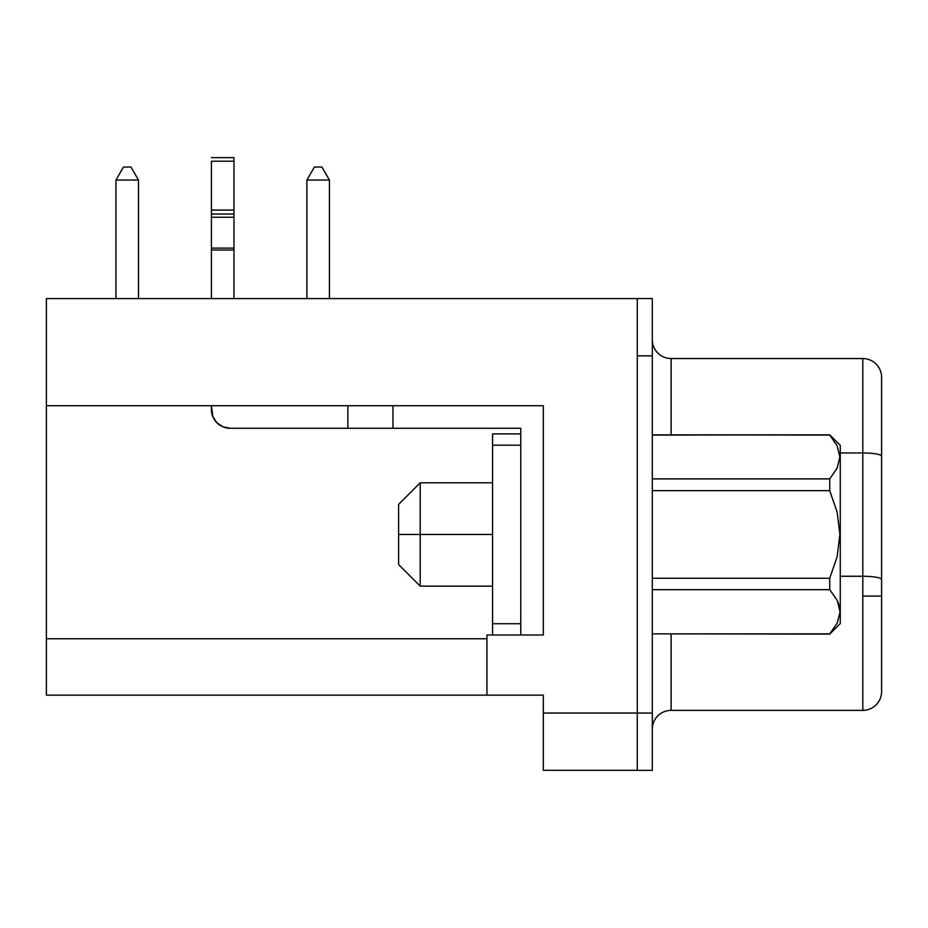 <?xml version="1.0" encoding="UTF-8"?>
<svg xmlns="http://www.w3.org/2000/svg" width="928" height="928" viewBox="0 0 928 928"><rect width="100%" height="100%" fill="white"/><g stroke="black" fill="none" stroke-linecap="round" stroke-linejoin="round"><path stroke-width="1.39" d="M829.736 633.859L652.314 633.859L829.736 634.068L652.314 633.859L652.314 589.674L829.736 589.674L837.23 600.428L839.33 606.019L840.072 611.761L837.276 623.024L829.736 633.859L837.276 623.024L840.072 611.761L837.23 600.428L829.736 589.674L829.736 578.26L829.736 589.674L652.314 589.674L652.314 633.859M837.126 556.835L829.736 578.26L652.314 578.26L652.314 589.674L652.314 490.657L829.736 490.657L829.736 478.883L652.314 478.883L652.314 578.26L829.736 578.26L837.126 556.835L839.886 534.458L837.126 556.835M840.258 623.546L840.258 445.37L840.258 623.546L829.736 634.068M420.21 534.458L492.571 534.458L420.21 534.458L420.21 482.78L420.21 534.458L398.599 534.458L420.21 534.458L420.21 586.136L420.21 534.458M398.599 504.391L398.599 564.526L398.599 504.391L420.21 482.78L492.571 482.78M233.96 210.088L211.41 210.088L211.41 214.02L233.96 214.02L233.96 210.088L211.41 210.088L211.41 161.217L233.96 161.217L233.96 210.088L233.96 157.644L233.96 161.217L211.41 161.217L211.41 217.256L233.96 217.256L233.96 298.596L233.96 250.015L211.41 250.015L233.96 250.015L233.96 248.112L211.41 248.112L233.96 248.112L233.96 214.02L211.41 214.02L211.41 217.256L233.96 217.256L233.96 210.088M862.808 576.265L862.808 596.101L881.6 596.101L881.6 579.524A18.792 3.26 180 0 0 862.808 576.265L840.258 576.265L862.808 576.265A18.792 3.26 0 0 1 881.6 579.524L881.6 456.24L881.6 596.101L862.808 596.101L862.808 358.544L671.106 358.544L671.106 434.849L671.106 358.544A18.792 18.792 0 0 1 652.314 339.752A18.792 18.792 0 0 0 671.106 358.544L862.808 358.544A18.792 18.792 0 0 1 881.6 377.336A18.792 18.792 0 0 0 862.808 358.544L862.808 452.968A18.792 3.26 0 0 1 881.6 456.24L881.6 377.336L881.6 456.24A18.792 3.26 180 0 0 862.808 452.968L862.808 576.265M671.106 710.372A18.792 18.792 0 0 0 652.314 729.164A18.792 18.792 0 0 1 671.106 710.372L862.808 710.372L862.808 596.101L862.808 710.372A18.792 18.792 0 0 0 881.6 691.58L881.6 596.101L881.6 691.58A18.792 18.792 0 0 1 862.808 710.372L671.106 710.372L671.106 634.068L671.106 710.372M520.759 635.007L520.759 428.272L520.759 635.007L543.309 635.007L543.309 405.722L543.309 635.007L543.309 405.722L46.4 405.722L46.4 638.766L486.933 638.766L46.4 638.766L46.4 298.596L637.281 298.596L637.281 753.559L637.281 713.04L652.314 713.075L652.314 355.842L637.281 355.842L652.314 355.842L652.314 298.561L652.314 770.356L652.314 713.075L543.309 713.04L543.309 770.321L637.281 770.321L543.309 770.321L543.309 713.04L637.281 713.04L637.281 298.596L46.4 298.596L46.4 405.722L543.309 405.722L392.962 405.722L392.962 428.272L392.962 405.722M492.571 433.91L492.571 635.007L492.571 445.185L520.759 445.185L492.571 445.185L492.571 433.91L520.759 433.91L492.571 433.91M543.309 635.007L486.933 635.007L486.933 695.142L486.933 635.007L543.309 635.007M543.309 695.142L543.309 713.04L543.309 695.142L486.933 695.142L543.309 695.142M46.4 695.142L486.933 695.142L46.4 695.142L46.4 638.766L46.4 695.142M637.281 753.559L637.281 770.356L652.314 770.356L637.281 770.356L637.281 753.559M637.281 298.561L652.314 298.561L637.281 298.561M840.258 452.968L862.808 452.968L840.258 452.968M314.406 167.04L321.923 167.04L329.44 180.055L329.44 298.596L329.44 180.055L306.878 180.055L306.878 298.596L306.878 180.055L314.406 167.04L321.923 167.04L329.44 180.055L306.878 180.055L314.406 167.04M123.459 167.04L130.976 167.04L138.492 180.055L138.492 298.596L138.492 180.055L115.942 180.055L115.942 298.596L115.942 180.055L123.459 167.04L130.976 167.04L138.492 180.055L115.942 180.055L123.459 167.04M392.962 428.272L520.759 428.272L347.849 428.272L347.849 405.722L347.849 428.272L230.202 428.272L223.01 426.845L216.92 422.774L212.837 416.672L215.284 420.918M212.837 416.672L211.41 405.722L211.41 409.48A18.792 18.792 0 0 0 230.202 428.272L389.528 428.272M211.41 298.596L211.41 217.256L211.41 298.596M520.759 623.732L492.571 623.732L520.759 623.732M652.314 435.058L652.314 490.657L829.736 490.657L837.114 512.047L839.886 534.458L837.114 512.047L829.736 490.657L829.736 478.883L652.314 478.883L652.314 435.081L829.736 434.849L837.102 445.753L839.886 456.982L837.137 468.141L829.736 478.883L837.137 468.141L839.886 456.982L837.102 445.753L829.736 435.081L652.314 434.849L829.736 434.849L840.258 445.37M211.41 157.644L233.96 157.644M492.571 586.136L420.21 586.136L398.599 564.526"/></g></svg>
